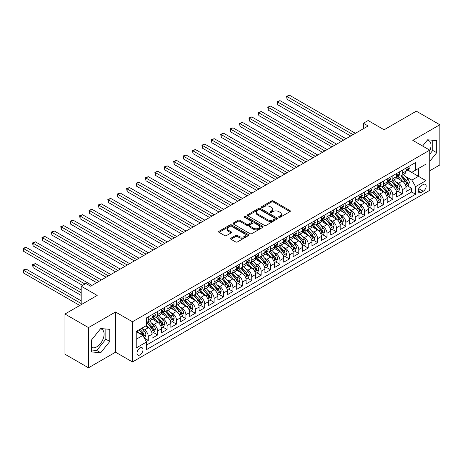 <?xml version="1.0" encoding="UTF-8"?>
<svg xmlns="http://www.w3.org/2000/svg" width="463" height="463" viewBox="0 0 463 463"><rect width="100%" height="100%" fill="white"/><g stroke="black" fill="none" stroke-linecap="round" stroke-linejoin="round"><path stroke-width="0.69" d="M278.871 217.286A0.914 0.527 0 0 0 280.161 217.286L289.971 211.62A1.308 0.752 0 0 0 290.353 211.087A1.308 0.752 0 0 0 289.971 210.555L273.349 200.959A1.308 0.752 0 0 0 271.503 200.959L261.693 206.625A0.914 0.527 0 0 0 261.427 206.996A0.914 0.527 0 0 0 261.693 207.372A0.914 0.527 0 0 0 262.984 207.372L264.257 206.637A4.179 2.413 0 0 1 270.166 206.637L271.549 207.436A4.179 2.413 0 0 1 272.776 209.143A4.179 2.413 0 0 1 271.549 210.85L270.282 211.579A0.914 0.527 0 0 0 270.016 211.956A0.914 0.527 0 0 0 270.282 212.326A0.914 0.527 0 0 0 271.573 212.326L272.846 211.597A4.179 2.413 0 0 1 278.755 211.597L280.138 212.395A4.179 2.413 0 0 1 281.365 214.103A4.179 2.413 0 0 1 280.138 215.804L278.871 216.539A0.914 0.527 0 0 0 278.599 216.91A0.914 0.527 0 0 0 278.871 217.286L278.871 216.539M91.633 347.383A10.377 5.99 120 0 0 96.761 346.833A10.377 5.99 120 0 0 103.544 337.689A10.377 5.99 120 0 0 101.953 329.372A10.377 5.99 120 0 0 100.419 328.904M139.988 354.901A4.26 2.46 120 0 0 142.772 351.145A4.26 2.46 120 0 0 142.118 347.736A4.26 2.46 120 0 0 139.988 347.945A4.26 2.46 120 0 0 137.21 351.701A4.26 2.46 120 0 0 137.858 355.109A4.26 2.46 120 0 0 139.988 354.901M427.326 140.167A10.377 5.99 -60 0 1 428.86 140.636A10.377 5.99 -60 0 1 429.739 150.886M230.968 238.173A1.308 0.752 0 0 0 230.586 238.705A1.308 0.752 0 0 0 230.968 239.238L235.632 241.929A1.308 0.752 0 0 0 237.478 241.929L248.376 235.638A1.308 0.752 0 0 0 248.758 235.106A1.308 0.752 0 0 0 248.376 234.573L231.755 224.977A1.308 0.752 0 0 0 229.908 224.977L219.011 231.269A1.308 0.752 0 0 0 218.629 231.801A1.308 0.752 0 0 0 219.011 232.333L224.642 235.586A1.308 0.752 0 0 0 226.488 235.586L231.153 232.895A1.308 0.752 0 0 0 231.535 232.357A1.308 0.752 0 0 0 231.153 231.824L228.357 230.215A3.496 2.014 0 0 1 227.339 228.786A3.496 2.014 0 0 1 229.492 226.922A3.496 2.014 0 0 1 233.3 227.362L244.244 233.676A3.496 2.014 0 0 1 245.263 235.106A3.496 2.014 0 0 1 243.11 236.969A3.496 2.014 0 0 1 239.302 236.529L237.478 235.476A1.308 0.752 0 0 0 235.632 235.476L230.968 238.173L230.968 239.238M429.739 170.778L439.85 164.938L439.85 124.75L416.33 111.166L384.111 129.773L368.12 120.536L363.414 123.256L368.12 125.971L90.603 286.192L85.898 283.478L81.193 286.192L81.193 304.66M88.485 327.607L88.485 367.801L115.53 352.181L115.53 311.993L88.485 327.607L64.965 314.03L97.184 295.429L81.193 286.192M115.53 311.993L132.464 321.768L429.739 150.139L429.739 190.334L132.464 361.962L132.464 321.768M439.85 124.75L412.805 140.364L429.739 150.139M264.35 225.348A1.308 0.752 0 0 0 266.196 225.348L277.094 219.057A1.308 0.752 0 0 0 277.476 218.524A1.308 0.752 0 0 0 277.094 217.992L260.472 208.396A1.308 0.752 0 0 0 258.626 208.396L247.728 214.687A1.308 0.752 0 0 0 247.346 215.22A1.308 0.752 0 0 0 247.728 215.752L264.35 225.348M244.91 217.483A0.914 0.527 0 0 1 245.836 217.61L262.718 227.356L251.837 233.641A1.308 0.752 0 0 1 249.991 233.641L233.369 224.04L233.369 222.975A1.308 0.752 0 0 0 232.987 223.507A1.308 0.752 0 0 0 233.369 224.04M233.369 222.975L238.034 220.284A1.308 0.752 0 0 1 239.88 220.284L246.617 224.179A1.308 0.752 0 0 0 248.469 224.179L251.559 222.39A1.308 0.752 0 0 0 251.941 221.858A1.308 0.752 0 0 0 251.559 221.326L244.539 217.274A0.914 0.527 0 0 1 244.273 216.898A0.914 0.527 0 0 1 244.84 216.412A0.914 0.527 0 0 1 245.836 216.528L262.735 226.28A1.308 0.752 0 0 1 263.117 226.812A1.308 0.752 0 0 1 262.735 227.35L262.735 226.28M88.485 367.801L64.965 354.218L64.965 314.03M146.314 341.526L148.27 340.398L144.363 338.146M142.141 328.551L144.508 329.916A5.324 3.073 60 0 1 148.27 336.433L152.032 334.263L152.032 338.227L157.675 334.969L153.398 332.498M151.551 323.122L153.913 324.482A5.324 3.073 60 0 1 157.675 330.999L161.437 328.828L161.437 332.793L167.085 329.534L162.802 327.063M160.956 317.687L163.317 319.053A5.324 3.073 60 0 1 167.085 325.57L170.847 323.4L170.847 327.364L176.49 324.106L172.207 321.635M170.367 312.259L172.728 313.619A5.324 3.073 60 0 1 176.49 320.141L180.252 317.965L180.252 321.93L185.9 318.671L181.618 316.2M179.771 306.824L182.133 308.19A5.324 3.073 60 0 1 185.9 314.707L189.662 312.537L189.662 316.501L195.305 313.243L191.022 310.771M189.182 301.396L191.543 302.761A5.324 3.073 60 0 1 195.305 309.278L199.067 307.102L199.067 311.067L204.71 307.808L200.433 305.337M198.586 295.961L200.948 297.327A5.324 3.073 60 0 1 204.71 303.844L208.477 301.673L208.477 305.638L214.12 302.38L209.837 299.908M207.997 290.532L210.358 291.898A5.324 3.073 60 0 1 214.12 298.415L217.882 296.239L217.882 300.203L223.525 296.945L219.248 294.474M217.402 285.104L219.763 286.464A5.324 3.073 60 0 1 223.525 292.981L227.292 290.81L227.292 294.775L232.935 291.516L228.653 289.045M226.812 279.669L229.173 281.035A5.324 3.073 60 0 1 232.935 287.552L236.697 285.376L236.697 289.346L242.34 286.082L238.063 283.611M236.217 274.241L238.578 275.601A5.324 3.073 60 0 1 242.34 282.117L246.108 279.947L246.108 283.912L251.75 280.653L247.468 278.182M245.627 268.806L247.989 270.172A5.324 3.073 60 0 1 251.75 276.689L255.512 274.518L255.512 278.483L261.155 275.225L256.878 272.753M255.032 263.378L257.393 264.738A5.324 3.073 60 0 1 261.155 271.254L264.917 269.084L264.917 273.048L270.566 269.79L266.283 267.319M264.437 257.943L266.804 259.309A5.324 3.073 60 0 1 270.566 265.826L274.327 263.655L274.327 267.62L279.97 264.361L275.693 261.89M273.847 252.514L276.208 253.874A5.324 3.073 60 0 1 279.97 260.397L283.732 258.221L283.732 262.185L289.381 258.927L285.098 256.456M283.252 247.08L285.613 248.446A5.324 3.073 60 0 1 289.381 254.963L293.143 252.792L293.143 256.757L298.785 253.498L294.509 251.027M292.662 241.651L295.024 243.017A5.324 3.073 60 0 1 298.785 249.534L302.547 247.358L302.547 251.322L308.196 248.064L303.913 245.593M302.067 236.217L304.428 237.583A5.324 3.073 60 0 1 308.196 244.099L311.958 241.929L311.958 245.894L317.601 242.635L313.318 240.164M311.477 230.788L313.839 232.154A5.324 3.073 60 0 1 317.601 238.671L321.363 236.495L321.363 240.459L327.011 237.201L322.728 234.729M320.882 225.359L323.243 226.72A5.324 3.073 60 0 1 327.011 233.236L330.773 231.066L330.773 235.03L336.416 231.772L332.133 229.301M330.293 219.925L332.654 221.291A5.324 3.073 60 0 1 336.416 227.808L340.178 225.631L340.178 229.602L345.82 226.338L341.544 223.866M339.697 214.496L342.059 215.856A5.324 3.073 60 0 1 345.82 222.373L349.588 220.203L349.588 224.167L355.231 220.909L350.948 218.438M349.108 209.062L351.469 210.428A5.324 3.073 60 0 1 355.231 216.944L358.993 214.774L358.993 218.739L364.636 215.48L360.359 213.009M358.512 203.633L360.874 204.993A5.324 3.073 60 0 1 364.636 211.516L368.403 209.34L368.403 213.304L374.046 210.046L369.763 207.574M367.923 198.199L370.284 199.565A5.324 3.073 60 0 1 374.046 206.081L377.808 203.911L377.808 207.875L383.451 204.617L379.174 202.146M377.328 192.77L379.689 194.13A5.324 3.073 60 0 1 383.451 200.653L387.218 198.477L387.218 202.441L392.861 199.183L388.579 196.711M386.732 187.336L389.099 188.701A5.324 3.073 60 0 1 392.861 195.218L396.623 193.048L396.623 197.012L402.266 193.754L402.266 189.789A5.324 3.073 -120 0 0 398.504 183.273L396.143 181.907M397.989 191.283L402.266 193.754M152.032 334.263A5.324 3.073 -120 0 0 148.27 327.74L145.446 326.114M161.437 328.828A5.324 3.073 -120 0 0 157.675 322.312L151.858 318.955M170.847 323.4A5.324 3.073 -120 0 0 167.085 316.877L161.263 313.52M180.252 317.965A5.324 3.073 -120 0 0 176.49 311.449L170.673 308.092M189.662 312.537A5.324 3.073 -120 0 0 185.9 306.02L180.078 302.657M199.067 307.102A5.324 3.073 -120 0 0 195.305 300.585L189.489 297.229M208.477 301.673A5.324 3.073 -120 0 0 204.71 295.157L198.893 291.794M217.882 296.239A5.324 3.073 -120 0 0 214.12 289.722L208.304 286.365M227.292 290.81A5.324 3.073 -120 0 0 223.525 284.294L217.708 280.931M236.697 285.376A5.324 3.073 -120 0 0 232.935 278.859L227.119 275.502M246.108 279.947A5.324 3.073 -120 0 0 242.34 273.43L236.524 270.068M255.512 274.518A5.324 3.073 -120 0 0 251.75 267.996L245.934 264.639M264.917 269.084A5.324 3.073 -120 0 0 261.155 262.567L255.339 259.211M274.327 263.655A5.324 3.073 -120 0 0 270.566 257.139L264.749 253.776M283.732 258.221A5.324 3.073 -120 0 0 279.97 251.704L274.154 248.347M293.143 252.792A5.324 3.073 -120 0 0 289.381 246.275L283.559 242.913M302.547 247.358A5.324 3.073 -120 0 0 298.785 240.841L292.969 237.484M311.958 241.929A5.324 3.073 -120 0 0 308.196 235.412L302.374 232.05M321.363 236.495A5.324 3.073 -120 0 0 317.601 229.978L311.784 226.621M330.773 231.066A5.324 3.073 -120 0 0 327.011 224.549L321.189 221.187M340.178 225.631A5.324 3.073 -120 0 0 336.416 219.115L330.599 215.758M349.588 220.203A5.324 3.073 -120 0 0 345.82 213.686L340.004 210.329M358.993 214.774A5.324 3.073 -120 0 0 355.231 208.252L349.415 204.895M368.403 209.34A5.324 3.073 -120 0 0 364.636 202.823L358.819 199.466M377.808 203.911A5.324 3.073 -120 0 0 374.046 197.394L368.23 194.032M387.218 198.477A5.324 3.073 -120 0 0 383.451 191.96L377.634 188.603M396.623 193.048A5.324 3.073 -120 0 0 392.861 186.531L387.045 183.169M423.246 184.517L421.174 185.715A4.126 2.379 120 0 0 418.483 189.35A4.126 2.379 120 0 0 419.113 192.654A4.126 2.379 120 0 0 421.174 192.452L423.246 191.254A4.126 2.379 120 0 0 425.943 187.619A4.126 2.379 120 0 0 425.306 184.315A4.126 2.379 120 0 0 423.246 184.517M136.226 339.257L142.812 335.455L146.574 341.972L146.574 349.577L415.624 194.24L415.624 186.635L411.862 180.119L405.547 176.472M146.574 341.972L136.226 347.945L136.226 331.439L146.574 325.46L146.574 317.855L415.624 162.525L415.624 170.124L425.972 164.151L425.972 180.663L415.624 186.635M153.861 316.634L153.913 316.663A5.324 3.073 60 0 0 156.575 316.923L160.337 314.753A5.324 3.073 -120 0 0 161.437 312.317L161.437 309.278M163.271 311.205L163.317 311.229A5.324 3.073 60 0 0 165.98 311.495L169.742 309.325A5.324 3.073 -120 0 0 170.847 306.888L170.847 303.844M172.676 305.771L172.728 305.8A5.324 3.073 60 0 0 175.39 306.066L179.152 303.89A5.324 3.073 -120 0 0 180.252 301.454L180.252 298.415M182.086 300.342L182.133 300.371A5.324 3.073 60 0 0 184.795 300.632L188.557 298.461A5.324 3.073 -120 0 0 189.662 296.025L189.662 292.981M191.491 294.908L191.543 294.937A5.324 3.073 60 0 0 194.205 295.203L197.967 293.027A5.324 3.073 -120 0 0 199.067 290.59L199.067 287.552M200.901 289.479L200.948 289.508A5.324 3.073 60 0 0 203.61 289.769L207.372 287.598A5.324 3.073 -120 0 0 208.477 285.162L208.477 282.117M210.306 284.045L210.358 284.074A5.324 3.073 60 0 0 213.021 284.34L216.782 282.164A5.324 3.073 -120 0 0 217.882 279.727L217.882 276.689M219.717 278.616L219.763 278.645A5.324 3.073 60 0 0 222.425 278.905L226.187 276.735A5.324 3.073 -120 0 0 227.292 274.299L227.292 271.254M229.121 273.182L229.173 273.211A5.324 3.073 60 0 0 231.83 273.477L235.598 271.301A5.324 3.073 -120 0 0 236.697 268.87L236.697 265.826M238.532 267.753L238.578 267.782A5.324 3.073 60 0 0 241.24 268.042L245.002 265.872A5.324 3.073 -120 0 0 246.108 263.435L246.108 260.397M247.936 262.318L247.989 262.347A5.324 3.073 60 0 0 250.645 262.614L254.413 260.443A5.324 3.073 -120 0 0 255.512 258.007L255.512 254.963M257.347 256.89L257.393 256.919A5.324 3.073 60 0 0 260.056 257.179L263.817 255.009A5.324 3.073 -120 0 0 264.917 252.572L264.917 249.534M266.752 251.461L266.804 251.484A5.324 3.073 60 0 0 269.46 251.75L273.222 249.58A5.324 3.073 -120 0 0 274.327 247.144L274.327 244.099M276.162 246.027L276.208 246.056A5.324 3.073 60 0 0 278.871 246.322L282.633 244.146A5.324 3.073 -120 0 0 283.732 241.709L283.732 238.671M285.567 240.598L285.613 240.627A5.324 3.073 60 0 0 288.275 240.887L292.037 238.717A5.324 3.073 -120 0 0 293.143 236.28L293.143 233.236M294.972 235.163L295.024 235.192A5.324 3.073 60 0 0 297.686 235.459L301.448 233.283A5.324 3.073 -120 0 0 302.547 230.846L302.547 227.808M304.382 229.735L304.428 229.764A5.324 3.073 60 0 0 307.091 230.024L310.852 227.854A5.324 3.073 -120 0 0 311.958 225.417L311.958 222.373M313.787 224.3L313.839 224.329A5.324 3.073 60 0 0 316.501 224.596L320.263 222.419A5.324 3.073 -120 0 0 321.363 219.983L321.363 216.944M323.197 218.872L323.243 218.901A5.324 3.073 60 0 0 325.906 219.161L329.668 216.991A5.324 3.073 -120 0 0 330.773 214.554L330.773 211.51M332.602 213.437L332.654 213.466A5.324 3.073 60 0 0 335.316 213.732L339.078 211.556A5.324 3.073 -120 0 0 340.178 209.126L340.178 206.081M342.012 208.009L342.059 208.037A5.324 3.073 60 0 0 344.721 208.298L348.483 206.128A5.324 3.073 -120 0 0 349.588 203.691L349.588 200.653M351.417 202.574L351.469 202.603A5.324 3.073 60 0 0 354.126 202.869L357.893 200.699A5.324 3.073 -120 0 0 358.993 198.262L358.993 195.218M360.827 197.145L360.874 197.174A5.324 3.073 60 0 0 363.536 197.435L367.298 195.264A5.324 3.073 -120 0 0 368.403 192.828L368.403 189.789M370.232 191.717L370.284 191.74A5.324 3.073 60 0 0 372.941 192.006L376.708 189.836A5.324 3.073 -120 0 0 377.808 187.399L377.808 184.355M379.643 186.282L379.689 186.311A5.324 3.073 60 0 0 382.351 186.577L386.113 184.401A5.324 3.073 -120 0 0 387.218 181.965L387.218 178.926M389.047 180.854L389.099 180.883A5.324 3.073 60 0 0 391.756 181.143L395.524 178.973A5.324 3.073 -120 0 0 396.623 176.536L396.623 173.492M146.574 345.016L411.676 191.96L411.676 188.319L406.028 191.578L406.028 187.613A5.324 3.073 -120 0 0 402.266 181.097L396.45 177.74M398.458 175.419L398.504 175.448A5.324 3.073 -120 0 0 401.166 175.714A5.324 3.073 -120 0 0 402.266 173.278L402.266 170.234M401.166 175.714L404.928 173.538A5.324 3.073 -120 0 0 406.028 171.102L406.028 168.063M148.27 316.877L148.27 319.921A5.324 3.073 60 0 1 147.165 322.358A5.324 3.073 60 0 1 146.574 322.572M147.165 322.358L150.926 320.188A5.324 3.073 -120 0 0 152.032 317.751L152.032 314.707M157.675 311.449L157.675 314.493A5.324 3.073 60 0 1 156.575 316.923M167.085 306.02L167.085 309.058A5.324 3.073 60 0 1 165.98 311.495M176.49 300.585L176.49 303.63A5.324 3.073 60 0 1 175.39 306.066M185.9 295.157L185.9 298.195A5.324 3.073 60 0 1 184.795 300.632M195.305 289.722L195.305 292.766A5.324 3.073 60 0 1 194.205 295.203M204.71 284.294L204.71 287.332A5.324 3.073 60 0 1 203.61 289.769M214.12 278.859L214.12 281.903A5.324 3.073 60 0 1 213.021 284.34M223.525 273.43L223.525 276.469A5.324 3.073 60 0 1 222.425 278.905M232.935 267.996L232.935 271.04A5.324 3.073 60 0 1 231.83 273.477M242.34 262.567L242.34 265.606A5.324 3.073 60 0 1 241.24 268.042M251.75 257.133L251.75 260.177A5.324 3.073 60 0 1 250.645 262.614M261.155 251.704L261.155 254.748A5.324 3.073 60 0 1 260.056 257.179M270.566 246.275L270.566 249.314A5.324 3.073 60 0 1 269.46 251.75M279.97 240.841L279.97 243.885A5.324 3.073 60 0 1 278.871 246.322M289.381 235.412L289.381 238.451A5.324 3.073 60 0 1 288.275 240.887M298.785 229.978L298.785 233.022A5.324 3.073 60 0 1 297.686 235.459M308.196 224.549L308.196 227.588A5.324 3.073 60 0 1 307.091 230.024M317.601 219.115L317.601 222.159A5.324 3.073 60 0 1 316.501 224.596M327.011 213.686L327.011 216.725A5.324 3.073 60 0 1 325.906 219.161M336.416 208.252L336.416 211.296A5.324 3.073 60 0 1 335.316 213.732M345.82 202.823L345.82 205.861A5.324 3.073 60 0 1 344.721 208.298M355.231 197.388L355.231 200.433A5.324 3.073 60 0 1 354.126 202.869M364.636 191.96L364.636 195.004A5.324 3.073 60 0 1 363.536 197.435M374.046 186.531L374.046 189.57A5.324 3.073 60 0 1 372.941 192.006M383.451 181.097L383.451 184.141A5.324 3.073 60 0 1 382.351 186.577M392.861 175.668L392.861 178.706A5.324 3.073 60 0 1 391.756 181.143M392.861 195.218L392.861 199.183M383.451 200.653L383.451 204.617M374.046 206.081L374.046 210.046M364.636 211.516L364.636 215.48M355.231 216.944L355.231 220.909M345.82 222.373L345.82 226.338M336.416 227.808L336.416 231.772M327.011 233.236L327.011 237.201M317.601 238.671L317.601 242.635M308.196 244.099L308.196 248.064M298.785 249.534L298.785 253.498M289.381 254.963L289.381 258.927M279.97 260.397L279.97 264.361M270.566 265.826L270.566 269.79M261.155 271.254L261.155 275.225M251.75 276.689L251.75 280.653M242.34 282.117L242.34 286.082M232.935 287.552L232.935 291.516M223.525 292.981L223.525 296.945M214.12 298.415L214.12 302.38M204.71 303.844L204.71 307.808M195.305 309.278L195.305 313.243M185.9 314.707L185.9 318.671M176.49 320.141L176.49 324.106M167.085 325.57L167.085 329.534M157.675 330.999L157.675 334.969M148.27 336.433L148.27 340.398M142.812 335.455L136.226 331.653M411.862 180.119L418.448 176.316L418.448 168.497L425.972 164.151M407.677 170.1L425.972 180.663M407.862 169.99L411.862 172.3L415.624 170.124M115.53 352.181L132.464 361.962M363.414 123.256L363.414 128.685M407.394 185.848L411.676 188.319M411.676 191.96L415.624 194.24M429.739 161.373L436.696 152.715L436.696 140.613L427.621 139.803L422.615 146.024M91.633 351.938L100.714 352.748L109.795 341.451L109.795 329.349L100.714 328.539L91.633 339.83L91.633 351.938M429.739 154.179L432.749 150.434L432.749 140.26M432.749 150.434L436.696 152.715M91.633 350.005L96.761 350.468L105.842 339.171L105.842 328.996M105.842 339.171L109.795 341.451M96.761 350.468L100.714 352.748M279.235 217.413L280.138 216.892A4.179 2.413 0 0 0 281.365 215.185L281.365 214.103M272.776 209.143L272.776 210.231A4.179 2.413 0 0 1 271.549 211.932L270.647 212.459M289.954 211.632L273.349 202.047A1.308 0.752 0 0 0 271.503 202.047L262.058 207.499M277.077 219.068L260.472 209.484A1.308 0.752 0 0 0 258.626 209.484L247.746 215.764L247.728 214.687M274.785 218.901A0.914 0.527 0 0 0 275.051 218.524A0.914 0.527 0 0 0 274.785 218.154L260.194 209.727A0.914 0.527 0 0 0 258.898 209.727L257.561 210.503A4.179 2.413 0 0 0 256.34 212.21A4.179 2.413 0 0 0 257.561 213.912L267.533 219.67A4.179 2.413 0 0 0 273.442 219.67L274.785 218.901L274.785 219.983A0.914 0.527 0 0 0 275.051 219.612L275.051 218.524M256.34 212.21L256.34 213.293A4.179 2.413 0 0 0 257.561 215L257.561 213.912M274.785 219.983L273.442 220.758A4.179 2.413 0 0 1 267.533 220.758L257.561 215M233.387 224.051L238.034 221.372L238.034 220.284M251.941 221.858L251.941 222.94A1.308 0.752 0 0 1 251.559 223.479L248.469 225.261A1.308 0.752 0 0 1 246.617 225.261L239.88 221.372A1.308 0.752 0 0 0 238.034 221.372M253.614 228.213A3.496 2.014 0 0 0 257.422 228.653A3.496 2.014 0 0 0 259.575 226.789A3.496 2.014 0 0 0 258.557 225.359L254.696 223.137A1.308 0.752 0 0 0 252.85 223.137L249.76 224.92A1.308 0.752 0 0 0 249.378 225.458A1.308 0.752 0 0 0 249.76 225.99L253.614 228.213L253.614 229.301A3.496 2.014 0 0 0 257.422 229.741A3.496 2.014 0 0 0 259.575 227.877L259.575 226.789M249.378 225.458L249.378 226.54A1.308 0.752 0 0 0 249.76 227.073L249.76 225.99M253.614 229.301L249.76 227.073M245.263 235.106L245.263 236.194A3.496 2.014 0 0 1 243.11 238.057A3.496 2.014 0 0 1 239.302 237.617L237.478 236.564A1.308 0.752 0 0 0 235.632 236.564L230.985 239.249M227.339 228.786L227.339 229.874A3.496 2.014 0 0 0 228.357 231.297L228.357 230.215M231.135 232.901L228.357 231.297M248.376 234.573L248.376 235.638L231.755 226.06A1.308 0.752 0 0 0 229.908 226.06L219.028 232.345M405.953 186.682L408.383 185.281L409.321 182.561A3.525 2.037 -120 0 0 407.949 179.256L403.649 174.279M402.793 181.444L397.879 175.755M399.997 179.783L397.144 176.484A8.45 4.879 -120 0 0 396.884 176.189M287.072 120.999L331.902 146.881L268.262 110.136L268.262 107.422L270.612 106.062L336.601 144.167M400.686 175.905L405.032 180.935A3.525 2.037 60 0 1 406.288 183.365C406.821 184.077 407.197 183.857 407.417 182.711A3.525 2.037 -120 0 0 406.161 180.286L401.867 175.309M400.941 175.824L405.611 181.23A1.794 1.036 60 0 1 406.068 181.93L407.417 182.711M406.288 183.365L406.549 183.782M408.522 166.622L409.321 168.005A3.525 2.037 60 0 1 408.592 169.568L406.803 170.598A3.525 2.037 -120 0 0 407.417 169.788L407.347 169.475M353.066 134.658L287.072 96.559L289.427 95.199L355.416 133.303M406.149 170.766L406.161 170.766A3.525 2.037 -120 0 0 406.803 170.598M406.965 169.527L407.417 169.788C407.197 169.255 406.821 169.475 406.288 170.442A3.525 2.037 60 0 1 406.028 170.94M350.717 136.018L287.072 99.273L287.072 96.559L286.556 96.258L289.427 95.199M287.072 99.273L286.556 96.258M396.542 192.116L398.973 190.71L399.916 187.995A3.525 2.037 -120 0 0 398.545 184.685L394.245 179.708M393.382 186.873L388.469 181.183M390.587 185.217L387.734 181.913A8.45 4.879 -120 0 0 387.473 181.623M277.667 126.434L322.491 152.31L258.852 115.571L258.852 112.85L261.201 111.496L327.196 149.595M391.281 181.334L395.628 186.369A3.525 2.037 60 0 1 396.884 188.8C397.41 189.506 397.786 189.292 398.012 188.146A3.525 2.037 -120 0 0 396.756 185.715L392.456 180.738M391.536 181.253L396.206 186.664A1.794 1.036 60 0 1 396.658 187.365L398.012 188.146M396.884 188.8L397.138 189.217M387.137 197.545L389.568 196.144L390.506 193.424A3.525 2.037 -120 0 0 389.134 190.114L384.834 185.142M383.977 192.301L379.064 186.618M381.182 190.646L378.329 187.347A8.45 4.879 -120 0 0 378.068 187.052M268.262 131.862L313.086 157.744L249.447 120.999L249.447 118.285L251.797 116.925L317.792 155.03M381.871 186.768L386.217 191.798A3.525 2.037 60 0 1 387.473 194.228C388.006 194.935 388.382 194.72 388.602 193.575A3.525 2.037 -120 0 0 387.346 191.15L383.051 186.172M382.125 186.682L386.796 192.093A1.794 1.036 60 0 1 387.253 192.793L388.602 193.575M387.473 194.228L387.734 194.645M377.727 202.979L380.158 201.573L381.101 198.859A3.525 2.037 -120 0 0 379.729 195.548L375.429 190.571M374.567 197.736L369.653 192.047M371.772 196.081L368.924 192.776A8.45 4.879 -120 0 0 368.658 192.486M258.852 137.297L303.676 163.173L240.037 126.434L240.037 123.714L242.386 122.359L308.381 160.458M372.466 192.197L376.813 197.232A3.525 2.037 60 0 1 378.068 199.657C378.601 200.369 378.977 200.149 379.197 199.009A3.525 2.037 -120 0 0 377.941 196.578L373.641 191.601M372.721 192.116L377.391 197.522A1.794 1.036 60 0 1 377.843 198.228L379.197 199.009M378.068 199.657L378.323 200.08M368.322 208.408L370.753 207.007L371.691 204.287A3.525 2.037 -120 0 0 370.319 200.977L366.025 195.999M365.162 203.164L360.249 197.481M362.367 201.509L359.514 198.21A8.45 4.879 -120 0 0 359.253 197.915M249.447 142.726L294.271 168.607L230.632 131.862L230.632 129.148L232.982 127.788L298.976 165.887M363.056 197.632L367.402 202.661A3.525 2.037 60 0 1 368.664 205.092C369.19 205.798 369.567 205.584 369.792 204.438A3.525 2.037 -120 0 0 368.531 202.013L364.236 197.035M363.31 197.545L367.981 202.956A1.794 1.036 60 0 1 368.438 203.656L369.792 204.438M368.664 205.092L368.918 205.508M399.118 172.057L399.916 173.44A3.525 2.037 60 0 1 399.187 174.997L397.399 176.033A3.525 2.037 -120 0 0 398.012 175.217L397.937 174.904M343.662 140.092L277.667 101.993L280.017 100.633L346.011 138.732M396.739 176.195L396.756 176.195A3.525 2.037 -120 0 0 397.399 176.033M397.555 174.956L398.012 175.217C397.792 174.69 397.416 174.904 396.884 175.871A3.525 2.037 60 0 1 396.623 176.374M341.306 141.446L277.667 104.707L277.667 101.993L277.152 101.692L280.017 100.633M277.667 104.707L277.152 101.692M389.707 177.485L390.506 178.868A3.525 2.037 60 0 1 389.777 180.431L387.988 181.461A3.525 2.037 -120 0 0 388.602 180.651L388.532 180.339M334.251 145.521L267.741 107.121L270.612 106.062M387.334 181.629L387.346 181.629A3.525 2.037 -120 0 0 387.988 181.461M388.15 180.385L388.602 180.651C388.382 180.119 388.006 180.339 387.473 181.299A3.525 2.037 60 0 1 387.218 181.803M268.262 110.136L267.741 107.121M380.302 182.914L381.101 184.303A3.525 2.037 60 0 1 380.372 185.86L378.584 186.896A3.525 2.037 -120 0 0 379.197 186.08L379.122 185.767M324.847 150.955L258.337 112.555L261.201 111.496M377.924 187.058L377.941 187.058A3.525 2.037 -120 0 0 378.584 186.896M378.74 185.819L379.197 186.08C378.977 185.553 378.601 185.767 378.068 186.734A3.525 2.037 60 0 1 377.808 187.237M258.852 115.571L258.337 112.555M370.892 188.348L371.691 189.732A3.525 2.037 60 0 1 370.961 191.294L369.173 192.324A3.525 2.037 -120 0 0 369.792 191.514L369.717 191.202M315.436 156.384L248.926 117.984L251.797 116.925M368.519 192.492L368.531 192.492A3.525 2.037 -120 0 0 369.173 192.324M369.335 191.248L369.792 191.514C369.567 190.982 369.19 191.202 368.664 192.162A3.525 2.037 60 0 1 368.403 192.666M249.447 120.999L248.926 117.984M358.912 213.842L361.343 212.436L362.286 209.722A3.525 2.037 -120 0 0 360.914 206.411L356.614 201.434M355.752 208.599L350.838 202.91M352.956 206.944L350.109 203.639A8.45 4.879 -120 0 0 349.843 203.344M240.037 148.154L284.861 174.036L221.221 137.291L221.221 134.577L223.577 133.222L289.566 171.322M353.651 203.06L357.997 208.095A3.525 2.037 60 0 1 359.253 210.52C359.786 211.232 360.162 211.012 360.382 209.872A3.525 2.037 -120 0 0 359.126 207.441L354.826 202.464M353.906 202.979L358.576 208.385A1.794 1.036 60 0 1 359.028 209.091L360.382 209.872M359.253 210.52L359.508 210.943M361.487 193.777L362.286 195.166A3.525 2.037 60 0 1 361.557 196.723L359.768 197.759A3.525 2.037 -120 0 0 360.382 196.943L360.307 196.63M306.031 161.819L239.521 123.418L242.386 122.359M359.109 197.921L359.126 197.921A3.525 2.037 -120 0 0 359.768 197.759M359.925 196.682L360.382 196.943C360.162 196.41 359.786 196.63 359.253 197.597A3.525 2.037 60 0 1 358.993 198.095M240.037 126.434L239.521 123.418M349.507 219.271L351.938 217.865L352.875 215.15A3.525 2.037 -120 0 0 351.504 211.84L347.209 206.863M346.347 214.028L341.434 208.344M343.552 212.372L340.699 209.073A8.45 4.879 -120 0 0 340.438 208.778M230.632 153.589L275.456 179.47L211.817 142.726L211.817 140.011L214.166 138.651L280.161 176.75M344.24 208.489L348.587 213.524A3.525 2.037 60 0 1 349.849 215.955C350.375 216.661 350.751 216.447 350.977 215.301A3.525 2.037 -120 0 0 349.715 212.876L345.421 207.899M344.495 208.408L349.171 213.819A1.794 1.036 60 0 1 349.623 214.519L350.977 215.301M349.849 215.955L350.103 216.371M352.077 199.212L352.875 200.595A3.525 2.037 60 0 1 352.146 202.157L350.364 203.188A3.525 2.037 -120 0 0 350.977 202.377L350.902 202.065M296.621 167.247L230.111 128.847L232.982 127.788M349.704 203.355L349.715 203.35A3.525 2.037 -120 0 0 350.364 203.188M350.52 202.111L350.977 202.377C350.751 201.845 350.375 202.059 349.849 203.025A3.525 2.037 60 0 1 349.588 203.529M230.632 131.862L230.111 128.847M340.102 224.7L342.533 223.299L343.471 220.585A3.525 2.037 -120 0 0 342.099 217.274L337.799 212.297M336.937 219.462L332.029 213.773M334.141 217.807L331.294 214.502A8.45 4.879 -120 0 0 331.028 214.207M221.221 159.017L266.046 184.899L202.406 148.154L202.406 145.44L204.762 144.086L270.751 182.185M334.836 213.923L339.182 218.958A3.525 2.037 60 0 1 340.438 221.383C340.971 222.095 341.347 221.875 341.567 220.735A3.525 2.037 -120 0 0 340.311 218.304L336.011 213.327M335.09 213.842L339.761 219.248A1.794 1.036 60 0 1 340.212 219.954L341.567 220.735M340.438 221.383L340.693 221.8M342.672 204.64L343.471 206.029A3.525 2.037 60 0 1 342.742 207.586L340.953 208.616A3.525 2.037 -120 0 0 341.567 207.806L341.491 207.493M287.216 172.676L220.706 134.282L223.577 133.222M340.299 208.784L340.311 208.784A3.525 2.037 -120 0 0 340.953 208.616M341.115 207.546L341.567 207.806C341.347 207.274 340.971 207.493 340.438 208.46A3.525 2.037 60 0 1 340.178 208.958M221.221 137.291L220.706 134.282M330.692 230.134L333.123 228.728L334.066 226.013A3.525 2.037 -120 0 0 332.689 222.703L328.394 217.726M327.532 224.891L322.618 219.202M324.737 223.235L321.883 219.937A8.45 4.879 -120 0 0 321.623 219.641M211.817 164.452L256.641 190.328L193.002 153.589L193.002 150.874L195.351 149.514L261.346 187.613M325.425 219.352L329.772 224.387A3.525 2.037 60 0 1 331.033 226.818C331.56 227.524 331.936 227.31 332.162 226.164A3.525 2.037 -120 0 0 330.906 223.733L326.606 218.762M325.68 219.271L330.356 224.682A1.794 1.036 60 0 1 330.808 225.383L332.162 226.164M331.033 226.818L331.288 227.235M333.262 210.075L334.066 211.458A3.525 2.037 60 0 1 333.331 213.021L331.549 214.051A3.525 2.037 -120 0 0 332.162 213.24L332.087 212.928M277.806 178.11L211.296 139.71L214.166 138.651M330.889 214.213L330.906 214.213A3.525 2.037 -120 0 0 331.549 214.051M331.705 212.974L332.162 213.24C331.936 212.708 331.56 212.922 331.033 213.889A3.525 2.037 60 0 1 330.773 214.392M211.817 142.726L211.296 139.71M321.287 235.563L323.718 234.162L324.656 231.448A3.525 2.037 -120 0 0 323.284 228.137L318.984 223.16M318.122 230.325L313.214 224.636M315.326 228.67L312.479 225.365A8.45 4.879 -120 0 0 312.212 225.07M202.406 169.88L247.236 195.762L183.591 159.017L183.591 156.303L185.947 154.943L251.936 193.048M316.021 224.786L320.367 229.822A3.525 2.037 60 0 1 321.623 232.247C322.155 232.958 322.532 232.739 322.752 231.598A3.525 2.037 -120 0 0 321.496 229.168L317.196 224.19M316.275 224.705L320.946 230.111A1.794 1.036 60 0 1 321.397 230.817L322.752 231.598M321.623 232.247L321.878 232.663M323.857 215.503L324.656 216.887A3.525 2.037 60 0 1 323.926 218.449L322.138 219.479A3.525 2.037 -120 0 0 322.752 218.669L322.676 218.357M268.401 183.539L201.891 145.145L204.762 144.086M321.484 219.647L321.496 219.647A3.525 2.037 -120 0 0 322.138 219.479M322.3 218.409L322.752 218.669C322.532 218.137 322.155 218.357 321.623 219.323A3.525 2.037 60 0 1 321.363 219.821M202.406 148.154L201.891 145.145M311.877 240.997L314.308 239.591L315.251 236.877A3.525 2.037 -120 0 0 313.873 233.566L309.579 228.589M308.717 235.754L303.803 230.065M305.921 234.099L303.068 230.8A8.45 4.879 -120 0 0 302.808 230.505M193.002 175.315L237.826 201.191L174.186 164.452L174.186 161.737L176.536 160.377L242.531 198.477M306.61 230.215L310.962 235.25A3.525 2.037 60 0 1 312.218 237.681C312.745 238.387 313.121 238.173 313.347 237.027A3.525 2.037 -120 0 0 312.091 234.596L307.791 229.625M306.871 230.134L311.541 235.545A1.794 1.036 60 0 1 311.993 236.246L313.347 237.027M312.218 237.681L312.473 238.098M314.452 220.938L315.251 222.321A3.525 2.037 60 0 1 314.522 223.878L312.733 224.914A3.525 2.037 -120 0 0 313.347 224.098L313.272 223.785M258.991 188.973L192.481 150.573L195.351 149.514M312.074 225.076L312.091 225.076A3.525 2.037 -120 0 0 312.733 224.914M312.89 223.837L313.347 224.098C313.121 223.571 312.745 223.785 312.218 224.752A3.525 2.037 60 0 1 311.958 225.255M193.002 153.589L192.481 150.573M302.472 246.426L304.903 245.025L305.84 242.305A3.525 2.037 -120 0 0 304.469 239.001L300.169 234.023M299.306 241.188L294.399 235.499M296.511 239.527L293.664 236.228A8.45 4.879 -120 0 0 293.403 235.933M183.591 180.744L228.421 206.625L164.776 169.88L164.776 167.166L167.131 165.806L233.12 203.911M297.205 235.65L301.552 240.679A3.525 2.037 60 0 1 302.808 243.11C303.34 243.822 303.716 243.602 303.936 242.456A3.525 2.037 -120 0 0 302.68 240.031L298.38 235.054M297.46 235.569L302.131 240.974A1.794 1.036 60 0 1 302.582 241.674L303.936 242.456M302.808 243.11L303.068 243.526M305.042 226.366L305.84 227.75A3.525 2.037 60 0 1 305.111 229.312L303.323 230.343A3.525 2.037 -120 0 0 303.936 229.532L303.861 229.22M249.586 194.402L183.076 156.002L185.947 154.943M302.669 230.51L302.68 230.51A3.525 2.037 -120 0 0 303.323 230.343M303.485 229.272L303.936 229.532C303.716 229 303.34 229.22 302.808 230.186A3.525 2.037 60 0 1 302.547 230.684M183.591 159.017L183.076 156.002M293.062 251.86L295.492 250.454L296.436 247.74A3.525 2.037 -120 0 0 295.058 244.429L290.764 239.452M289.902 246.617L284.988 240.928M287.106 244.962L284.253 241.657A8.45 4.879 -120 0 0 283.993 241.368M174.186 186.178L219.011 212.054L155.371 175.315L155.371 172.595L157.721 171.241L223.716 209.34M287.795 241.078L292.147 246.113A3.525 2.037 60 0 1 293.403 248.544C293.93 249.25 294.306 249.03 294.532 247.89A3.525 2.037 -120 0 0 293.276 245.459L288.976 240.482M288.055 240.997L292.726 246.403A1.794 1.036 60 0 1 293.177 247.109L294.532 247.89M293.403 248.544L293.658 248.961M295.637 231.801L296.436 233.184A3.525 2.037 60 0 1 295.707 234.741L293.918 235.777A3.525 2.037 -120 0 0 294.532 234.961L294.456 234.648M240.175 199.837L173.666 161.437L176.536 160.377M293.258 235.939L293.276 235.939A3.525 2.037 -120 0 0 293.918 235.777M294.074 234.7L294.532 234.961C294.312 234.434 293.936 234.648 293.403 235.615A3.525 2.037 60 0 1 293.143 236.118M174.186 164.452L173.666 161.437M283.657 257.289L286.088 255.889L287.025 253.168A3.525 2.037 -120 0 0 285.654 249.858L281.354 244.886M280.497 252.046L275.583 246.362M277.702 250.39L274.848 247.092A8.45 4.879 -120 0 0 274.588 246.796M164.776 191.607L209.606 217.488L145.961 180.744L145.961 178.029L148.316 176.669L214.305 214.774M278.39 246.513L282.737 251.542A3.525 2.037 60 0 1 283.993 253.973C284.525 254.679 284.901 254.465 285.121 253.319A3.525 2.037 -120 0 0 283.865 250.894L279.571 245.917M278.645 246.426L283.315 251.837A1.794 1.036 60 0 1 283.767 252.538L285.121 253.319M283.993 253.973L284.253 254.39M274.246 262.724L276.677 261.317L277.621 258.603A3.525 2.037 -120 0 0 276.249 255.292L271.949 250.315M271.087 257.48L266.173 251.791M268.291 255.825L265.438 252.52A8.45 4.879 -120 0 0 265.177 252.231M155.371 197.041L200.195 222.917L136.556 186.178L136.556 183.458L138.906 182.104L204.901 220.203M268.98 251.941L273.332 256.977A3.525 2.037 60 0 1 274.588 259.402C275.115 260.113 275.491 259.893 275.716 258.753A3.525 2.037 -120 0 0 274.461 256.323L270.161 251.345M269.24 251.86L273.911 257.266A1.794 1.036 60 0 1 274.362 257.972L275.716 258.753M274.588 259.402L274.843 259.824M264.842 268.152L267.273 266.752L268.21 264.032A3.525 2.037 -120 0 0 266.838 260.721L262.538 255.744M261.682 262.909L256.768 257.225M258.886 261.254L256.033 257.955A8.45 4.879 -120 0 0 255.773 257.659M145.961 202.47L190.791 228.352L127.151 191.607L127.151 188.892L129.501 187.532L195.496 225.631M259.575 257.376L263.922 262.405A3.525 2.037 60 0 1 265.177 264.836C265.71 265.542 266.086 265.328 266.306 264.182A3.525 2.037 -120 0 0 265.05 261.757L260.756 256.78M259.83 257.289L264.5 262.7A1.794 1.036 60 0 1 264.958 263.401L266.306 264.182M265.177 264.836L265.438 265.253M255.431 273.587L257.862 272.18L258.805 269.466A3.525 2.037 -120 0 0 257.434 266.156L253.134 261.178M252.271 268.343L247.358 262.654M249.476 266.688L246.623 263.383A8.45 4.879 -120 0 0 246.362 263.088M136.556 207.899L181.38 233.78L117.741 197.035L117.741 194.321L120.091 192.967L186.085 231.066M250.17 262.805L254.517 267.84A3.525 2.037 60 0 1 255.773 270.265C256.299 270.977 256.676 270.757 256.901 269.616A3.525 2.037 -120 0 0 255.645 267.186L251.345 262.208M250.425 262.724L255.096 268.129A1.794 1.036 60 0 1 255.547 268.835L256.901 269.616M255.773 270.265L256.027 270.687M246.027 279.015L248.457 277.609L249.395 274.895A3.525 2.037 -120 0 0 248.023 271.584L243.723 266.607M242.867 273.772L237.953 268.089M240.071 272.117L237.218 268.818A8.45 4.879 -120 0 0 236.958 268.523M127.151 213.333L171.976 239.215L108.336 202.47L108.336 199.756L110.686 198.395L176.681 236.495M240.76 268.233L245.106 273.268A3.525 2.037 60 0 1 246.362 275.699C246.895 276.405 247.271 276.191 247.497 275.045A3.525 2.037 -120 0 0 246.235 272.62L241.941 267.643M241.015 268.152L245.685 273.564A1.794 1.036 60 0 1 246.142 274.264L247.497 275.045M246.362 275.699L246.623 276.116M236.616 284.444L239.047 283.043L239.99 280.329A3.525 2.037 -120 0 0 238.619 277.019L234.319 272.041M233.456 279.206L228.543 273.517M230.661 277.551L227.813 274.246A8.45 4.879 -120 0 0 227.547 273.951M117.741 218.762L162.565 244.643L98.926 207.899L98.926 205.184L101.275 203.83L167.27 241.929M231.355 273.668L235.702 278.703A3.525 2.037 60 0 1 236.958 281.128C237.49 281.84 237.866 281.62 238.086 280.48A3.525 2.037 -120 0 0 236.83 278.049L232.53 273.072M231.61 273.587L236.28 278.992A1.794 1.036 60 0 1 236.732 279.698L238.086 280.48M236.958 281.128L237.212 281.545M227.211 289.879L229.642 288.472L230.58 285.758A3.525 2.037 -120 0 0 229.208 282.447L224.914 277.47M224.051 284.635L219.138 278.946M221.256 282.98L218.403 279.681A8.45 4.879 -120 0 0 218.142 279.386M108.336 224.196L153.16 250.072L89.521 213.333L89.521 210.619L91.871 209.259L157.866 247.358M221.945 279.096L226.291 284.132A3.525 2.037 60 0 1 227.553 286.562C228.08 287.268 228.456 287.054 228.681 285.908A3.525 2.037 -120 0 0 227.42 283.478L223.125 278.506M222.199 279.015L226.87 284.427A1.794 1.036 60 0 1 227.327 285.127L228.681 285.908M227.553 286.562L227.808 286.979M217.801 295.307L220.238 293.907L221.175 291.192A3.525 2.037 -120 0 0 219.803 287.882L215.503 282.905M214.641 290.07L209.727 284.38M211.846 288.414L208.998 285.11A8.45 4.879 -120 0 0 208.732 284.814M98.926 229.625L143.75 255.507L80.111 218.762L80.111 216.047L82.466 214.687L148.455 252.792M212.54 284.531L216.887 289.566A3.525 2.037 60 0 1 218.142 291.991C218.675 292.703 219.051 292.483 219.271 291.343A3.525 2.037 -120 0 0 218.015 288.912L213.715 283.935M212.795 284.45L217.465 289.855A1.794 1.036 60 0 1 217.917 290.561L219.271 291.343M218.142 291.991L218.397 292.408M208.396 300.742L210.827 299.335L211.77 296.621A3.525 2.037 -120 0 0 210.393 293.31L206.099 288.333M205.236 295.498L200.323 289.809M202.441 293.843L199.588 290.544A8.45 4.879 -120 0 0 199.327 290.249M89.521 235.059L134.345 260.935L70.706 224.196L70.706 221.482L73.056 220.122L139.05 258.221M203.13 289.96L207.476 294.995A3.525 2.037 60 0 1 208.738 297.425C209.264 298.131 209.641 297.917 209.866 296.771A3.525 2.037 -120 0 0 208.605 294.341L204.31 289.369M203.384 289.879L208.061 295.29A1.794 1.036 60 0 1 208.512 295.99L209.866 296.771M208.738 297.425L208.992 297.842M198.992 306.17L201.422 304.77L202.36 302.05A3.525 2.037 -120 0 0 200.988 298.745L196.688 293.768M195.826 300.933L190.918 295.244M193.03 299.272L190.183 295.973A8.45 4.879 -120 0 0 189.917 295.678M80.111 240.488L124.935 266.37M193.725 295.394L198.071 300.423A3.525 2.037 60 0 1 199.327 302.854C199.86 303.566 200.236 303.346 200.456 302.2A3.525 2.037 -120 0 0 199.2 299.775L194.9 294.798M193.98 295.313L198.65 300.719A1.794 1.036 60 0 1 199.102 301.419L200.456 302.2M199.327 302.854L199.582 303.271M189.581 311.605L192.012 310.198L192.955 307.484A3.525 2.037 -120 0 0 191.578 304.174L187.284 299.196M186.421 306.361L181.508 300.672M183.626 304.706L180.773 301.401A8.45 4.879 -120 0 0 180.512 301.112M70.706 245.922L115.53 271.798L51.891 235.059L51.891 232.339L54.24 230.985L120.235 269.084M184.315 300.823L188.661 305.858A3.525 2.037 60 0 1 189.923 308.289C190.449 308.995 190.825 308.775 191.051 307.635A3.525 2.037 -120 0 0 189.795 305.204L185.495 300.227M184.569 300.742L189.245 306.147A1.794 1.036 60 0 1 189.697 306.853L191.051 307.635M189.923 308.289L190.177 308.705M180.176 317.033L182.607 315.633L183.545 312.913A3.525 2.037 -120 0 0 182.173 309.602L177.873 304.631M177.011 311.79L172.103 306.107M174.215 310.135L171.368 306.836A8.45 4.879 -120 0 0 171.102 306.541M61.295 251.351L106.125 277.233L42.48 240.488L42.48 237.774L44.836 236.414L110.825 274.518M174.91 306.257L179.256 311.286A3.525 2.037 60 0 1 180.512 313.717C181.045 314.423 181.421 314.209 181.641 313.063A3.525 2.037 -120 0 0 180.385 310.638L176.085 305.661M175.164 306.17L179.835 311.582A1.794 1.036 60 0 1 180.286 312.282L181.641 313.063M180.512 313.717L180.773 314.134M170.766 322.468L173.197 321.062L174.14 318.347A3.525 2.037 -120 0 0 172.763 315.037L168.468 310.06M167.606 317.224L162.692 311.535M164.811 315.569L161.957 312.265A8.45 4.879 -120 0 0 161.697 311.975M51.891 256.786L96.715 282.661L33.076 245.922L33.076 243.202L35.425 241.848L101.42 279.947M165.499 311.686L169.852 316.721A3.525 2.037 60 0 1 171.107 319.146C171.634 319.858 172.01 319.638 172.236 318.498A3.525 2.037 -120 0 0 170.98 316.067L166.68 311.09M165.76 311.605L170.43 317.01A1.794 1.036 60 0 1 170.882 317.716L172.236 318.498M171.107 319.146L171.362 319.568M161.361 327.897L163.792 326.496L164.73 323.776A3.525 2.037 -120 0 0 163.358 320.465L159.058 315.488M158.196 322.653L153.288 316.97M155.4 320.998L152.553 317.699A8.45 4.879 -120 0 0 152.292 317.404M42.48 262.214L82.605 285.376L23.665 251.351L23.665 248.637L26.021 247.277L92.01 285.376M156.095 317.12L160.441 322.15A3.525 2.037 60 0 1 161.697 324.58C162.229 325.286 162.606 325.072 162.826 323.926A3.525 2.037 -120 0 0 161.57 321.501L157.27 316.524M156.349 317.033L161.02 322.445A1.794 1.036 60 0 1 161.471 323.145L162.826 323.926M161.697 324.58L161.957 324.997M151.951 333.331L154.382 331.925L155.325 329.21A3.525 2.037 -120 0 0 153.953 325.9L149.653 320.923M148.791 328.088L146.54 325.483M145.995 326.432L145.631 326.01M81.193 289.994L35.425 263.574L33.076 264.929L33.076 267.643L81.193 295.429M146.684 322.549L151.036 327.584A3.525 2.037 60 0 1 152.292 330.009C152.819 330.721 153.195 330.501 153.421 329.361A3.525 2.037 -120 0 0 152.165 326.93L147.865 321.953M146.945 322.468L151.615 327.873A1.794 1.036 60 0 1 152.067 328.58L153.421 329.361M152.292 330.009L152.547 330.432M33.076 267.643L32.555 264.633L81.193 292.709M32.555 264.633L35.425 263.574M144.178 337.816L144.977 337.353L145.914 334.639A3.525 2.037 -120 0 0 144.543 331.329L141.834 328.198M139.311 333.435L137.135 330.912M136.591 331.861L136.226 331.444M81.193 300.857L26.021 269.003L23.665 270.363L23.665 273.077L79.781 305.476M138.923 329.882L141.626 333.013A3.525 2.037 60 0 1 142.882 335.444C143.414 336.15 143.79 335.935 144.01 334.79A3.525 2.037 -120 0 0 142.754 332.365L140.052 329.228M139.137 329.754L142.205 333.308A1.794 1.036 60 0 1 142.656 334.008L144.01 334.79M142.882 335.444L143.142 335.86M23.665 273.077L23.15 270.062L81.193 303.572M23.15 270.062L26.021 269.003M286.227 237.23L287.025 238.613A3.525 2.037 60 0 1 286.296 240.175L284.508 241.206A3.525 2.037 -120 0 0 285.121 240.395L285.052 240.083M230.771 205.265L164.261 166.865L167.131 165.806M283.854 241.373L283.865 241.373A3.525 2.037 -120 0 0 284.508 241.206M284.67 240.129L285.121 240.395C284.901 239.863 284.525 240.083 283.993 241.044A3.525 2.037 60 0 1 283.732 241.547M164.776 169.88L164.261 166.865M276.822 242.658L277.621 244.047A3.525 2.037 60 0 1 276.891 245.604L275.103 246.64A3.525 2.037 -120 0 0 275.716 245.824L275.641 245.512M221.366 210.7L154.856 172.3L157.721 171.241M274.443 246.802L274.461 246.802A3.525 2.037 -120 0 0 275.103 246.64M275.259 245.564L275.716 245.824C275.497 245.297 275.12 245.512 274.588 246.478A3.525 2.037 60 0 1 274.327 246.982M155.371 175.315L154.856 172.3M267.411 248.093L268.21 249.476A3.525 2.037 60 0 1 267.481 251.039L265.693 252.069A3.525 2.037 -120 0 0 266.306 251.259L266.237 250.946M211.956 216.128L145.446 177.728L148.316 176.669M265.039 252.237L265.05 252.237A3.525 2.037 -120 0 0 265.693 252.069M265.855 250.992L266.306 251.259C266.086 250.726 265.71 250.946 265.177 251.907A3.525 2.037 60 0 1 264.917 252.41M145.961 180.744L145.446 177.728M258.007 253.521L258.805 254.91A3.525 2.037 60 0 1 258.076 256.467L256.288 257.497A3.525 2.037 -120 0 0 256.901 256.687L256.826 256.375M202.551 221.563L136.041 183.163L138.906 182.104M255.628 257.665L255.645 257.665A3.525 2.037 -120 0 0 256.288 257.497M256.444 256.427L256.901 256.687C256.681 256.155 256.305 256.375 255.773 257.341A3.525 2.037 60 0 1 255.512 257.839M136.556 186.178L136.041 183.163M248.596 258.956L249.395 260.339A3.525 2.037 60 0 1 248.666 261.902L246.877 262.932A3.525 2.037 -120 0 0 247.497 262.122L247.421 261.809M193.14 226.992L126.63 188.591L129.501 187.532M246.223 263.094L246.235 263.094A3.525 2.037 -120 0 0 246.877 262.932M247.039 261.855L247.497 262.122C247.271 261.589 246.895 261.803 246.362 262.77A3.525 2.037 60 0 1 246.108 263.273M127.151 191.607L126.63 188.591M239.192 264.385L239.99 265.774A3.525 2.037 60 0 1 239.261 267.33L237.473 268.361A3.525 2.037 -120 0 0 238.086 267.55L238.011 267.238M183.736 232.42L117.226 194.026L120.091 192.967M236.813 268.528L236.83 268.528A3.525 2.037 -120 0 0 237.473 268.361M237.629 267.29L238.086 267.55C237.866 267.018 237.49 267.238 236.958 268.204A3.525 2.037 60 0 1 236.697 268.702M117.741 197.035L117.226 194.026M229.781 269.819L230.58 271.202A3.525 2.037 60 0 1 229.851 272.765L228.068 273.795A3.525 2.037 -120 0 0 228.681 272.985L228.606 272.672M174.325 237.855L107.815 199.455L110.686 198.395M227.408 273.957L227.42 273.957A3.525 2.037 -120 0 0 228.068 273.795M228.224 272.719L228.681 272.985C228.456 272.452 228.08 272.666 227.553 273.633A3.525 2.037 60 0 1 227.292 274.137M108.336 202.47L107.815 199.455M220.376 275.248L221.175 276.631A3.525 2.037 60 0 1 220.446 278.194L218.658 279.224A3.525 2.037 -120 0 0 219.271 278.413L219.196 278.101M164.921 243.283L98.411 204.889L101.275 203.83M217.998 279.392L218.015 279.392A3.525 2.037 -120 0 0 218.658 279.224M218.814 278.153L219.271 278.413C219.051 277.881 218.675 278.101 218.142 279.067A3.525 2.037 60 0 1 217.882 279.565M98.926 207.899L98.411 204.889M210.966 280.682L211.77 282.065A3.525 2.037 60 0 1 211.035 283.622L209.253 284.658A3.525 2.037 -120 0 0 209.866 283.842L209.791 283.53M155.51 248.718L89 210.318L91.871 209.259M208.593 284.82L208.605 284.82A3.525 2.037 -120 0 0 209.253 284.658M209.409 283.582L209.866 283.842C209.641 283.315 209.264 283.53 208.738 284.496A3.525 2.037 60 0 1 208.477 285M89.521 213.333L89 210.318M201.561 286.111L202.36 287.494A3.525 2.037 60 0 1 201.631 289.057L199.842 290.087A3.525 2.037 -120 0 0 200.456 289.277L200.381 288.964M146.105 254.146L79.595 215.746L82.466 214.687M199.188 290.255L199.2 290.255A3.525 2.037 -120 0 0 199.842 290.087M200.004 289.01L200.456 289.277C200.236 288.744 199.86 288.964 199.327 289.931A3.525 2.037 60 0 1 199.067 290.428M80.111 218.762L79.595 215.746M192.151 291.545L192.955 292.929A3.525 2.037 60 0 1 192.22 294.485L190.438 295.521A3.525 2.037 -120 0 0 191.051 294.705L190.976 294.393M136.695 259.581L70.185 221.181L73.056 220.122M189.778 295.683L189.795 295.683A3.525 2.037 -120 0 0 190.438 295.521M190.594 294.445L191.051 294.705C190.825 294.179 190.449 294.393 189.923 295.359A3.525 2.037 60 0 1 189.662 295.863M70.706 224.196L70.185 221.181M182.746 296.974L183.545 298.357A3.525 2.037 60 0 1 182.816 299.92L181.027 300.95A3.525 2.037 -120 0 0 181.641 300.14L181.565 299.827M127.29 265.01L61.295 226.911L63.651 225.55L129.64 263.655M180.373 301.118L180.385 301.118A3.525 2.037 -120 0 0 181.027 300.95M181.189 299.874L181.641 300.14C181.421 299.607 181.045 299.827 180.512 300.788A3.525 2.037 60 0 1 180.252 301.291M124.941 266.37L61.295 229.625L61.295 226.911L60.78 226.61L63.651 225.55M61.295 229.625L60.78 226.61M173.341 302.403L174.14 303.792A3.525 2.037 60 0 1 173.411 305.349L171.623 306.384A3.525 2.037 -120 0 0 172.236 305.568L172.161 305.256M117.88 270.444L51.37 232.044L54.24 230.985M170.963 306.547L170.98 306.547A3.525 2.037 -120 0 0 171.623 306.384M171.779 305.308L172.236 305.568C172.01 305.042 171.634 305.256 171.107 306.222A3.525 2.037 60 0 1 170.847 306.726M51.891 235.059L51.37 232.044M163.931 307.837L164.73 309.22A3.525 2.037 60 0 1 164 310.783L162.212 311.813A3.525 2.037 -120 0 0 162.826 311.003L162.75 310.69M108.475 275.873L41.965 237.473L44.836 236.414M161.558 311.981L161.57 311.981A3.525 2.037 -120 0 0 162.212 311.813M162.374 310.737L162.826 311.003C162.606 310.47 162.229 310.685 161.697 311.651A3.525 2.037 60 0 1 161.437 312.155M42.48 240.488L41.965 237.473M154.526 313.266L155.325 314.655A3.525 2.037 60 0 1 154.596 316.212L152.807 317.242A3.525 2.037 -120 0 0 153.421 316.432L153.346 316.119M99.065 281.307L32.555 242.907L35.425 241.848M152.148 317.41L152.165 317.41A3.525 2.037 -120 0 0 152.807 317.242M152.964 316.171L153.421 316.432C153.201 315.899 152.825 316.119 152.292 317.086A3.525 2.037 60 0 1 152.032 317.583M33.076 245.922L32.555 242.907M84.955 284.022L23.15 248.336L26.021 247.277M23.665 251.351L23.15 248.336M144.508 329.916L148.27 327.74M153.913 324.482L157.675 322.312M163.317 319.053L167.085 316.877M172.728 313.619L176.49 311.449M182.133 308.19L185.9 306.02M191.543 302.761L195.305 300.585M200.948 297.327L204.71 295.157M210.358 291.898L214.12 289.722M219.763 286.464L223.525 284.294M229.173 281.035L232.935 278.859M238.578 275.601L242.34 273.43M247.989 270.172L251.75 267.996M257.393 264.738L261.155 262.567M266.804 259.309L270.566 257.139M276.208 253.874L279.97 251.704M285.613 248.446L289.381 246.275M295.024 243.017L298.785 240.841M304.428 237.583L308.196 235.412M313.839 232.154L317.601 229.978M323.243 226.72L327.011 224.549M332.654 221.291L336.416 219.115M342.059 215.856L345.82 213.686M351.469 210.428L355.231 208.252M360.874 204.993L364.636 202.823M370.284 199.565L374.046 197.394M379.689 194.13L383.451 191.96M389.099 188.701L392.861 186.531M398.504 183.273L402.266 181.097M402.266 173.278L406.028 171.102M148.27 319.921L152.032 317.751M157.675 314.493L161.437 312.317M167.085 309.058L170.847 306.888M176.49 303.63L180.252 301.454M185.9 298.195L189.662 296.025M195.305 292.766L199.067 290.59M204.71 287.332L208.477 285.162M214.12 281.903L217.882 279.727M223.525 276.469L227.292 274.299M232.935 271.04L236.697 268.87M242.34 265.606L246.108 263.435M251.75 260.177L255.512 258.007M261.155 254.748L264.917 252.572M270.566 249.314L274.327 247.144M279.97 243.885L283.732 241.709M289.381 238.451L293.143 236.28M298.785 233.022L302.547 230.846M308.196 227.588L311.958 225.417M317.601 222.159L321.363 219.983M327.011 216.725L330.773 214.554M336.416 211.296L340.178 209.126M345.82 205.861L349.588 203.691M355.231 200.433L358.993 198.262M364.636 195.004L368.403 192.828M374.046 189.57L377.808 187.399M383.451 184.141L387.218 181.965M392.861 178.706L396.623 176.536M402.266 189.789L406.028 187.613M418.737 188.649L423.246 191.254M418.263 190.768L421.174 192.452M280.138 216.892L280.138 215.804M270.282 212.326L270.282 211.579M271.549 211.932L271.549 210.85M261.693 207.372L261.693 206.625M271.503 202.047L271.503 200.959M273.349 202.047L273.349 200.959M289.971 211.62L289.971 210.555M258.626 209.484L258.626 208.396M260.472 209.484L260.472 208.396M277.094 219.057L277.094 217.992M267.533 220.758L267.533 219.67M273.442 220.758L273.442 219.67M239.88 221.372L239.88 220.284M246.617 225.261L246.617 224.179M248.469 225.261L248.469 224.179M251.559 223.479L251.559 222.39M245.836 217.61L245.836 216.528M235.632 236.564L235.632 235.476M237.478 236.564L237.478 235.476M239.302 237.617L239.302 236.529M231.153 232.895L231.153 231.824M219.011 232.333L219.011 231.269M229.908 226.06L229.908 224.977M231.755 226.06L231.755 224.977M405.414 184.876L409.298 182.63M406.161 180.286L407.949 179.256M403.354 181.907L405.032 180.935M409.298 167.965L406.028 169.857M396.004 190.305L399.893 188.065M396.756 185.715L398.545 184.685M393.944 187.341L395.628 186.369M386.599 195.739L390.483 193.493M387.346 191.15L389.134 190.114M384.539 192.77L386.217 191.798M377.189 201.168L381.078 198.928M377.941 196.578L379.729 195.548M375.128 198.205L376.813 197.232M367.784 206.602L371.667 204.357M368.531 202.013L370.319 200.977M365.724 203.633L367.402 202.661M399.893 173.399L396.623 175.286M390.483 178.828L387.218 180.715M381.078 184.262L377.808 186.149M371.667 189.691L368.403 191.578M358.379 212.031L362.263 209.791M359.126 207.441L360.914 206.411M356.313 209.062L357.997 208.095M362.263 195.126L358.993 197.012M348.969 217.465L352.858 215.22M349.715 212.876L351.504 211.84M346.909 214.496L348.587 213.524M352.858 200.554L349.588 202.441M339.564 222.894L343.448 220.648M340.311 218.304L342.099 217.274M337.498 219.925L339.182 218.958M343.448 205.989L340.178 207.875M330.154 228.328L334.043 226.083M330.906 223.733L332.689 222.703M328.093 225.359L329.772 224.387M334.043 211.417L330.773 213.304M320.749 233.757L324.632 231.512M321.496 229.168L323.284 228.137M318.683 230.788L320.367 229.822M324.632 216.846L321.363 218.739M311.339 239.186L315.228 236.946M312.091 234.596L313.873 233.566M309.278 236.223L310.962 235.25M315.228 222.281L311.958 224.167M301.934 244.62L305.817 242.375M302.68 240.031L304.469 239.001M299.874 241.651L301.552 240.679M305.817 227.709L302.547 229.602M292.523 250.049L296.413 247.809M293.276 245.459L295.058 244.429M290.463 247.086L292.147 246.113M296.413 233.144L293.143 235.03M283.119 255.483L287.002 253.238M283.865 250.894L285.654 249.858M281.058 252.514L282.737 251.542M273.708 260.912L277.597 258.672M274.461 256.323L276.249 255.292M271.648 257.949L273.332 256.977M264.304 266.347L268.187 264.101M265.05 261.757L266.838 260.721M262.243 263.378L263.922 262.405M254.893 271.775L258.782 269.535M255.645 267.186L257.434 266.156M252.833 268.806L254.517 267.84M245.488 277.21L249.372 274.964M246.235 272.62L248.023 271.584M243.428 274.241L245.106 273.268M236.078 282.638L239.967 280.393M236.83 278.049L238.619 277.019M234.018 279.669L235.702 278.703M226.673 288.073L230.557 285.827M227.42 283.478L229.208 282.447M224.613 285.104L226.291 284.132M217.269 293.501L221.152 291.256M218.015 288.912L219.803 287.882M215.202 290.532L216.887 289.566M207.858 298.93L211.747 296.69M208.605 294.341L210.393 293.31M205.798 295.967L207.476 294.995M198.453 304.365L202.337 302.119M199.2 299.775L200.988 298.745M196.387 301.396L198.071 300.423M189.043 309.793L192.932 307.554M189.795 305.204L191.578 304.174M186.983 306.83L188.661 305.858M179.638 315.228L183.522 312.982M180.385 310.638L182.173 309.602M177.572 312.259L179.256 311.286M170.228 320.656L174.117 318.417M170.98 316.067L172.763 315.037M168.167 317.693L169.852 316.721M160.823 326.091L164.706 323.845M161.57 321.501L163.358 320.465M158.763 323.122L160.441 322.15M151.413 331.52L155.302 329.28M152.165 326.93L153.953 325.9M149.352 328.551L151.036 327.584M143.258 336.231L145.891 334.708M142.754 332.365L144.543 331.329M140.104 333.892L141.626 333.013M287.002 238.572L283.732 240.459M277.597 244.007L274.327 245.894M268.187 249.435L264.917 251.322M258.782 254.87L255.512 256.757M249.372 260.299L246.108 262.185M239.967 265.733L236.697 267.62M230.557 271.162L227.292 273.048M221.152 276.59L217.882 278.483M211.747 282.025L208.477 283.912M202.337 287.454L199.067 289.346M192.932 292.888L189.662 294.775M183.522 298.317L180.252 300.203M174.117 303.751L170.847 305.638M164.706 309.18L161.437 311.067M155.302 314.614L152.032 316.501"/></g></svg>
